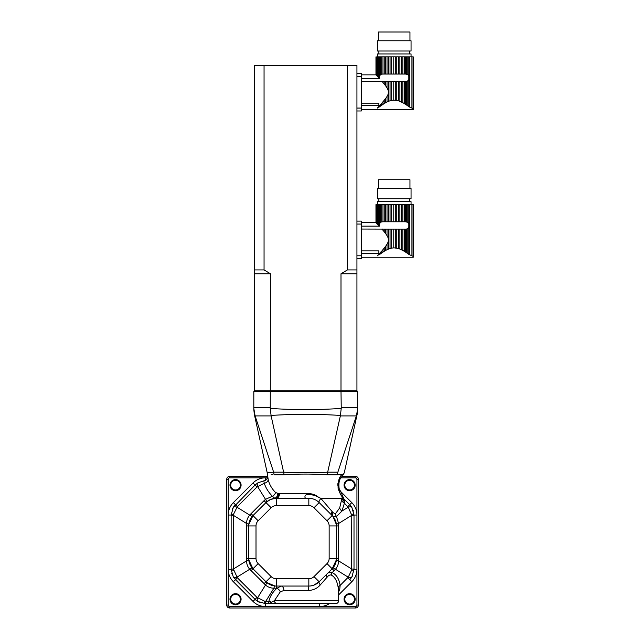 <?xml version="1.0" encoding="UTF-8"?>
<svg xmlns="http://www.w3.org/2000/svg" width="640" height="640" viewBox="0 0 640 640"><rect width="100%" height="100%" fill="white"/><g stroke="black" fill="none" stroke-linecap="round" stroke-linejoin="round"><path stroke-width="0.96" d="M341.232 407.784L341 390.792L254.544 390.792L356.936 390.792L357.664 391.528L253.816 391.528L254.544 390.792L254.544 65.352L264.056 65.352L264.056 269.928L270.472 273.776L270.264 408.424C293.912 409.992 317.56 409.992 341.216 408.424L341.232 407.784L357.664 407.784L357.664 408.424C357.664 409.992 357.664 409.992 357.664 408.424L356.528 415.44C357.368 413.984 357.368 413.984 356.528 415.44C357.368 413.984 357.368 413.984 356.528 415.44L337.848 472.168C346.376 473.016 346.376 473.016 337.848 472.168L337.384 474.784L327.288 474.784C312.952 473.832 298.584 473.832 284.192 474.784L274.096 474.784C265.208 473.832 265.208 473.832 274.096 474.784L273.624 472.176C265.104 473.016 265.104 473.016 273.632 472.168L283.792 472.176C298.456 473.016 313.088 473.016 327.68 472.168L327.288 474.784M357.664 391.528L357.664 407.784M253.816 391.528L253.816 407.784L270.248 407.784M270.264 408.424L271.128 415.92L255.104 415.92L253.816 408.424C253.816 409.992 253.816 409.992 253.816 408.424L253.816 407.784M357.664 408.424L356.528 415.44M341.216 408.424L340.44 415.44C317.312 413.984 294.168 413.984 271.032 415.44M356.376 415.92L340.352 415.92L340.44 415.44M254.944 415.44C254.112 413.984 254.112 413.984 254.944 415.44C254.112 413.984 254.112 413.984 254.944 415.44C254.112 413.984 254.112 413.984 254.944 415.44M271.128 415.92L284.192 474.784M340.352 415.92L327.68 472.168L337.848 472.176M270.88 472.432L267.216 472.816L254.328 414.336L253.816 409.616M255.104 415.92L273.632 472.168M267.712 476.152L268.184 479.512C269.288 484.312 271.744 488.648 275.552 492.504L278.6 493.616L308.504 493.592C312.392 493.688 315.768 494.928 318.608 497.328L320.76 498.296L333 512.576L335.36 513.88L339.688 507.888L342.336 496.616C341.512 496.512 340.112 493.856 338.128 488.648C337.768 481.576 339.144 476.776 342.272 474.264C344.856 472.584 344.856 472.584 342.272 474.264L337.384 474.784M271.224 474.48L272.52 474.624M341.304 477.456C339.224 479.416 338.496 483.12 339.128 488.552L341.224 492.712L339.128 488.552C338.496 483.12 339.224 479.416 341.304 477.456C342.896 475.664 342.896 475.664 341.304 477.456C342.896 475.664 342.896 475.664 341.304 477.456A5.848 5.088 38.2 0 0 342.272 474.264L342.248 474.288M337.92 483.328L337.784 485.24M338.152 488.752L338.432 489.832M341.984 498.296L320.76 498.296M275.552 492.504A4.392 3.048 -48.1 0 1 272.384 496.264C268.536 492.328 265.832 488 264.272 483.272L263.832 480.832C265.024 480.672 266.104 479.952 267.088 478.68L267.592 476.648L267.216 472.816M342.2 476.432L344.264 472.816L357.152 414.336L357.664 409.616M342.272 476.36L355.472 476.36A2.928 2.928 0 0 1 358.392 479.288L358.392 605.072A2.928 2.928 0 0 1 355.472 608L229.68 608A2.928 2.928 0 0 1 226.752 605.072L226.752 479.288A2.928 2.928 0 0 1 229.68 476.36L267.568 476.36M342.336 496.616L342.216 495.384L342.336 496.616A5.848 5.152 11.6 0 0 344.384 500.816L344.4 503.2A5.848 4.088 9.4 0 1 341.808 500.024M268.184 479.512A4.392 3.456 -14.8 0 1 264.272 483.272L257.008 486.952L237.344 506.608L233.632 514.04L233.384 569.032L237.344 577.752L257.008 597.408L264.432 601.12L268.872 601.376C269.936 596.496 272.608 592.136 276.888 588.296L281.032 586.056A4.392 2.904 90 0 1 283.936 590.448L280.28 591.848A4.392 2.96 48.4 0 0 276.888 588.296L273.904 588.184C270.696 588.16 267.896 587.104 265.504 585.032A11.704 1.048 130.7 0 0 266.776 582.52L274.976 586L276.32 586.056A14.624 14.624 0 0 1 265.976 581.776L252.976 568.776A14.624 14.624 0 0 1 248.696 558.432L248.696 525.928A14.624 14.624 0 0 1 252.976 515.584L265.976 502.584A14.624 14.624 0 0 1 276.32 498.296L274.72 498.224L272.384 496.264L265.504 499.328A11.704 1.048 -130.7 0 1 266.776 501.84L265.976 502.584A14.624 14.624 0 0 1 276.32 498.296L308.832 498.296A14.624 14.624 0 0 1 319.168 502.584C316.424 499.832 312.976 498.408 308.832 498.296A14.624 14.624 0 0 1 319.168 502.584L332.168 515.584A14.624 14.624 0 0 1 336.456 525.928L336.392 524.584A11.704 1.464 174.7 0 1 338.584 523.504L338.584 560.856C338.552 564.064 337.504 566.864 335.424 569.248L332.168 572.616C336.376 574.504 339.04 578.76 340.16 585.4L339.696 589.696L338.648 591.776L338.208 587.784C337.224 581.136 334.872 576.88 331.16 575C329.752 574.752 328.4 575.488 327.104 577.2L320.328 584.88C317.28 588.392 313.328 590.248 308.464 590.448L308.832 586.056L276.32 586.056L276.32 578.744L308.832 578.744A7.312 7.312 0 0 0 314 576.608L327 563.608A7.312 7.312 0 0 0 329.144 558.432L329.144 525.928A7.312 7.312 0 0 0 327 520.752L314 507.752A7.312 7.312 0 0 0 308.832 505.616L276.32 505.616A7.312 7.312 0 0 0 271.152 507.752L258.152 520.752A7.312 7.312 0 0 0 256.008 525.928L256.008 558.432A7.312 7.312 0 0 0 258.152 563.608L271.152 576.608A7.312 7.312 0 0 0 276.32 578.744M307.008 498.296C303.872 499.088 304.2 493.816 308.504 494.504C312.272 494.648 315.648 495.592 318.608 497.328M320.888 498.448A5.848 1.792 -45 0 0 319.168 502.584L314 507.752M278.6 493.616A4.392 3.232 -92.8 0 1 275.6 498.32L270.616 499.456L266.776 501.84M277.736 493.584A4.392 3.304 -83.1 0 1 274.72 498.224A11.704 1.464 -95.3 0 0 274.976 498.36M279.44 493.592A4.392 3.128 -90 0 1 276.32 498.296L276.32 505.616M342.032 498.432L344.352 501.984M349.616 490.696A5.56 5.56 0 0 1 344.808 482.36A5.56 5.56 0 0 1 354.432 482.36A5.56 5.56 0 0 1 349.616 490.696M344.384 500.816L343.872 498.84L349.72 504.696L342.368 497.336M277.208 603.608A2.928 2.784 -90 0 1 274.424 600.688L338.648 600.688C338.472 602.464 337.504 603.44 335.72 603.608L265.432 603.608L257.84 601.488L255.088 599.328L233.272 576.92L231.144 569.328L231.144 515.032L233.272 507.44L255.088 485.032L257.84 482.872L263.832 480.832A14.624 14.624 0 0 1 265.432 480.744A14.624 14.624 0 0 0 263.832 480.832M332.088 511.448A5.848 3.464 -45 0 0 332.168 515.584A14.624 14.624 0 0 1 336.456 525.928L336.456 558.432A14.624 14.624 0 0 1 332.168 568.776L336.392 559.776L336.456 558.432L338.696 558.432M335.36 513.88A5.848 4.448 -122.2 0 0 336.496 516.504L332.944 516.408L332.168 515.584L327 520.752M332.872 512.408A5.848 3.448 -41.3 0 0 332.816 516.272L332.912 516.384A11.704 1.048 139.3 0 0 332.944 516.408A5.848 3.52 -42.3 0 1 333 512.576M339.688 507.888A5.848 4.4 -152.8 0 0 341.944 511.064L348.24 507.16L344.4 503.2L341.944 511.064L336.496 516.504L338.584 523.504L351.768 515.32L348.24 507.16A11.704 3.2 -31.3 0 1 351.88 507.44L354.008 515.032L354.008 569.328L351.88 576.92L349.72 579.664A14.624 14.624 0 0 0 352.856 575.008M257.84 482.872A11.704 3.2 58.7 0 0 257.552 486.52L265.504 499.328L264.064 500.664L271.152 507.752M353.464 511.08A14.624 14.624 0 0 0 353.328 510.632M349.616 489.96A4.824 4.824 0 0 0 353.8 482.72A4.824 4.824 0 0 0 345.44 482.72A4.824 4.824 0 0 0 349.616 489.96M235.528 490.696A5.56 5.56 0 0 1 230.72 482.36A5.56 5.56 0 0 1 240.344 482.36A5.56 5.56 0 0 1 235.528 490.696M274.976 586A11.704 1.464 95.3 0 0 273.904 588.184L265.72 601.376L265.72 603.608L305.672 603.608M305.808 603.608L319.72 603.608L319.72 606.536L355.472 606.536A1.464 1.464 0 0 0 356.936 605.072L358.392 605.072A2.928 2.928 0 0 1 355.472 608L355.472 606.536M347.808 506.608L349.72 504.696L351.88 507.44M336.392 524.584L332.912 516.384M349.616 604.784A5.56 5.56 0 0 1 344.808 596.448A5.56 5.56 0 0 1 354.432 596.448A5.56 5.56 0 0 1 349.616 604.784M235.528 489.96A4.824 4.824 0 0 0 239.712 482.72A4.824 4.824 0 0 0 231.352 482.72A4.824 4.824 0 0 0 235.528 489.96M265.432 480.328L265.432 477.824L229.68 477.824A1.464 1.464 0 0 0 228.216 479.288L228.216 515.032A17.552 17.552 0 0 1 233.36 502.624L235.424 504.696A14.624 14.624 0 0 0 232.288 509.36M235.528 604.048A4.824 4.824 0 0 0 239.712 596.808A4.824 4.824 0 0 0 231.352 596.808A4.824 4.824 0 0 0 235.528 604.048M349.616 604.048A4.824 4.824 0 0 0 353.8 596.808A4.824 4.824 0 0 0 345.44 596.808A4.824 4.824 0 0 0 349.616 604.048M273.48 603.608A2.928 2.256 -90 0 1 271.632 602.384A4.392 3.52 11.9 0 0 268.872 601.376L268.632 603.608L274.424 600.688L280.28 591.848M329.424 603.608A17.552 17.552 0 0 1 319.72 606.536L265.432 606.536L265.432 603.608A11.704 1.616 -90 0 1 264.432 601.12M351.52 514.04A11.704 1.616 0 0 1 354.008 515.032L356.936 515.032L356.936 479.288A1.464 1.464 0 0 0 355.472 477.824L339.728 477.824M257.84 601.488A11.704 3.2 -58.7 0 1 257.552 597.84L265.504 585.032L249.72 569.248C247.656 566.88 246.6 564.08 246.568 560.856L246.568 523.504C246.592 520.312 247.64 517.52 249.72 515.104L251.064 513.664L252.976 515.584L248.76 524.584L248.696 525.928A14.624 14.624 0 0 1 252.976 515.584L258.152 520.752M233.272 507.44A11.704 3.2 31.3 0 1 236.912 507.16L249.72 515.104A11.704 1.048 -139.3 0 0 252.232 516.384M338.208 587.784A4.392 3.064 170.8 0 1 340.16 585.4L348.24 577.2L351.52 570.32L351.768 515.32L354.008 515.32M338.6 590.792L339.696 589.696M235.528 604.784A5.56 5.56 0 0 1 230.72 596.448A5.56 5.56 0 0 1 240.344 596.448A5.56 5.56 0 0 1 235.528 604.784M233.36 581.736L235.424 579.664L255.088 599.328A14.624 14.624 0 0 0 259.76 602.464A14.624 14.624 0 0 1 255.088 599.328L253.016 601.4L233.36 581.736A17.552 17.552 0 0 1 228.216 569.328L228.216 605.072L226.752 605.072A2.928 2.928 0 0 0 229.68 608L229.68 606.536L265.432 606.536A17.552 17.552 0 0 1 253.016 601.4M351.52 570.32A11.704 1.616 0 0 0 354.008 569.328L356.936 569.328A17.552 17.552 0 0 1 351.792 581.736L338.648 594.88M336.392 559.776A11.704 1.464 -174.7 0 0 338.584 560.856L351.768 569.032L354.008 569.032M231.144 515.32L233.384 515.32L246.568 523.504A11.704 1.464 -174.7 0 1 248.76 524.584M233.632 570.32A11.704 1.616 0 0 1 231.144 569.328L228.216 569.328L228.216 515.032L231.144 515.032A11.704 1.616 0 0 1 233.632 514.04M329.144 558.432L336.456 558.432A14.624 14.624 0 0 1 332.168 568.776L319.168 581.776A14.624 14.624 0 0 1 308.832 586.056L308.832 578.744M231.688 573.28A14.624 14.624 0 0 0 231.824 573.728M310.488 585.968L313.224 585.384M313.664 585.24L319.168 581.776A4.392 1.448 45 0 0 320.328 584.88M327.104 577.2A4.392 2.264 45 0 1 326.84 574.104M326.848 574.096C328.576 572.216 330.344 571.728 332.168 572.616A4.392 3.264 113.4 0 0 331.16 575M332.912 567.976A11.704 1.048 -139.3 0 1 335.424 569.248L348.24 577.2A11.704 3.2 31.3 0 0 351.88 576.92M256.008 558.432L248.696 558.432L248.76 559.776L252.976 568.776L258.152 563.608M231.144 569.032L233.384 569.032L246.568 560.856A11.704 1.464 174.7 0 0 248.76 559.776M271.152 576.608L265.976 581.776L266.776 582.52M233.272 576.92A11.704 3.2 -31.3 0 0 236.912 577.2L249.72 569.248A11.704 1.048 139.3 0 1 252.232 567.976M382.968 230.256L382.968 229.096L381.912 229.04L384.216 231.744L384.216 229.096L387.016 229.096L387.016 235.616L385.64 233.568L385.64 229.096M384.216 231.744L385.576 233.48M382.968 229.096L384.216 229.096M387.608 249.448L388.568 249.04L388.568 229.096L387.016 229.096M387.016 235.616C388.848 238.496 388.848 241.36 387.016 244.224L387.016 249.72L385.64 250.432L385.64 246.272L381.304 251.696M388.568 249.04L390.048 248.52L390.048 229.096L388.568 229.096M390.048 248.52L391.672 248.12L391.672 229.096L390.048 229.096M391.672 248.12L393.2 247.912L393.2 229.096L391.672 229.096M393.2 247.912L395.272 247.912L395.272 229.096L393.2 229.096M394.32 247.872L398.424 248.52L396.792 248.12L396.792 229.096L395.272 229.096M400.688 249.368L398.424 248.52L398.424 229.096L396.792 229.096M402.04 250.184L401.448 249.72L401.448 229.096L402.824 229.096L402.824 250.432L404.256 251.264L399.896 249.04L399.896 229.096L398.424 229.096M401.448 229.096L399.896 229.096M404.256 229.096L405.496 229.096L405.496 252.048L406.752 252.888L404.256 251.264L404.256 229.096L402.824 229.096M385.64 204.592L384.216 204.592L384.216 221.784L385.64 221.784L385.64 204.592L387.016 204.592L387.016 221.784L388.568 221.784L388.568 204.592L390.048 204.592L390.048 221.784L391.672 221.784L391.672 204.592L393.2 204.592L393.2 221.784L395.272 221.784L395.272 204.592L396.792 204.592L396.792 221.784L398.424 221.784L398.424 204.592L399.896 204.592L399.896 221.784L401.448 221.784L401.448 204.592L402.824 204.592L402.824 221.784L404.256 221.784L404.256 204.592L405.496 204.592L405.496 221.784L407.824 222.312L408.832 223.528L408.832 227.352L407.824 228.56L407.824 253.648L408.832 254.376L406.752 252.888L406.752 229.008L405.496 229.096M407.824 228.56L406.752 229.008M378.728 255.064L384.216 251.264L378.728 255.064L379.592 253.368L377.28 255.848M380.64 253.648L380.64 252.216L379.592 253.368L379.592 254.416M380.64 252.216L381.712 251.024L381.712 252.888M385.64 246.272L387.016 244.224M382.624 229.096L361.32 229.04M361.32 253.328L378.872 253.328L378.872 250.904L361.32 250.904M391.568 248.136L390.88 248.296M376.088 222.72L376.088 204.592M376.352 223.008L377.28 223.992L376.736 223.408L376.736 204.592L377.912 204.592L377.912 224.664L378.728 225.536L378.728 204.592L377.912 204.592M377.912 224.664L377.28 223.992L377.28 204.592M361.32 226.152L379.432 226.152L379.592 204.592L381.712 204.592L381.712 221.872L382.968 221.784L382.968 204.592L381.712 204.592M379.592 223.632L380.64 222.312L380.64 204.592M382.968 252.048L382.968 249.576M385.64 250.432L384.216 251.264L384.216 248.096M411.056 204.592L411.056 201.672L377.416 201.672L377.416 204.592M378.728 204.592L379.592 204.592M379.432 226.152L378.728 225.536M380.64 222.312L381.712 221.872M382.968 204.592L384.216 204.592M384.216 221.784L382.968 221.784M387.016 221.784L385.64 221.784M388.568 204.592L387.016 204.592M390.048 221.784L388.568 221.784M391.672 204.592L390.048 204.592M393.2 221.784L391.672 221.784M395.272 204.592L393.2 204.592M396.792 221.784L395.272 221.784M398.424 204.592L396.792 204.592M399.896 221.784L398.424 221.784M401.448 204.592L399.896 204.592M402.824 221.784L401.448 221.784M404.256 204.592L402.824 204.592M405.496 221.784L404.256 221.784M405.84 221.784L406.752 221.872L406.752 204.592L405.496 204.592M406.752 204.592L407.824 204.592L407.824 222.312M409.296 225.104L408.832 223.528L408.832 204.592L407.824 204.592M408.832 204.592L413.248 204.592L413.248 257.248L361.32 257.248M413.056 204.592L413.056 256.36C413.304 257.544 413.304 257.544 413.056 256.36C413.304 257.544 413.304 257.544 413.056 256.36L408.832 254.376L409.64 254.816L409.64 204.592M378.872 201.672L378.872 198.744M411.056 198.744L377.416 198.744L377.416 188.504L411.056 188.504L411.056 198.744M378.512 188.504L378.512 179.728L409.96 179.728L409.96 188.504M356.936 255.792L361.32 255.792L361.32 224.048L356.936 224.048M356.936 221.12L361.32 221.12L361.32 224.048M361.32 255.792L361.32 258.712L356.936 258.712M384.216 84.008L385.64 85.84L385.64 81.368L384.216 81.368L384.216 84.008L382.968 82.528L382.968 81.368L381.912 81.312L382.944 82.496M382.968 81.368L384.216 81.368M385.576 85.752L387.016 87.888L387.016 81.368L385.64 81.368M387.608 101.72L388.568 101.312L388.568 81.368L387.016 81.368M387.016 87.888C388.848 90.76 388.848 93.632 387.016 96.488L387.016 101.992L385.64 102.704L385.64 98.536L381.704 103.304M388.568 101.312L390.048 100.792L390.048 81.368L388.568 81.368M390.048 100.792L391.672 100.384L391.672 81.368L390.048 81.368M391.672 100.384L393.2 100.184L393.2 81.368L391.672 81.368M393.2 100.184L395.272 100.184L395.272 81.368L393.2 81.368M394.32 100.144L398.424 100.792L396.792 100.384L396.792 81.368L395.272 81.368M400.688 101.64L398.424 100.792L398.424 81.368L396.792 81.368M402.04 102.448L401.448 101.992L401.448 81.368L402.824 81.368L402.824 102.704L404.256 103.528L399.896 101.312L399.896 81.368L398.424 81.368M401.448 81.368L399.896 81.368M404.256 81.368L405.496 81.368L405.496 104.312L406.752 105.16L404.256 103.528L404.256 81.368L402.824 81.368M385.64 56.864L384.216 56.864L384.216 74.048L385.64 74.048L385.64 56.864L387.016 56.864L387.016 74.048L388.568 74.048L388.568 56.864L390.048 56.864L390.048 74.048L391.672 74.048L391.672 56.864L393.2 56.864L393.2 74.048L395.272 74.048L395.272 56.864L396.792 56.864L396.792 74.048L398.424 74.048L398.424 56.864L399.896 56.864L399.896 74.048L401.448 74.048L401.448 56.864L402.824 56.864L402.824 74.048L404.256 74.048L404.256 56.864L405.496 56.864L405.496 74.048L407.824 74.584L408.832 75.8L408.832 79.616L407.824 80.832L407.824 105.912L408.832 106.648L406.752 105.16L406.752 81.272L405.496 81.368M407.824 80.832L406.752 81.272M378.728 107.336L384.216 103.528L378.728 107.336L379.592 105.64L377.28 108.12M380.64 105.912L380.64 104.488L379.592 105.64L379.592 106.688M380.64 104.488L381.712 103.288L381.712 105.16M385.64 98.536L387.016 96.488M382.624 81.368L361.32 81.312M361.32 105.6L378.872 105.6L378.872 103.176L361.32 103.176M391.568 100.408L390.88 100.56M376.088 74.992L376.088 56.864M376.352 75.272L377.28 76.256L376.736 75.672L376.736 56.864L377.912 56.864L377.912 76.936L378.728 77.808L378.728 56.864L377.912 56.864M377.28 76.256L377.912 76.936L377.28 76.256L377.28 56.864M361.32 78.424L379.432 78.424L379.592 56.864L381.712 56.864L381.712 74.144L382.968 74.048L382.968 56.864L381.712 56.864M379.592 75.904L380.64 74.584L380.64 56.864M382.968 104.312L382.968 101.848M385.64 102.704L384.216 103.528L384.216 100.368M411.056 56.864L411.056 53.944L377.416 53.944L377.416 56.864M378.728 56.864L379.592 56.864M379.432 78.424L378.728 77.808M380.64 74.584L381.712 74.144M382.968 56.864L384.216 56.864M384.216 74.048L382.968 74.048M387.016 74.048L385.64 74.048M388.568 56.864L387.016 56.864M390.048 74.048L388.568 74.048M391.672 56.864L390.048 56.864M393.2 74.048L391.672 74.048M395.272 56.864L393.2 56.864M396.792 74.048L395.272 74.048M398.424 56.864L396.792 56.864M399.896 74.048L398.424 74.048M401.448 56.864L399.896 56.864M402.824 74.048L401.448 74.048M404.256 56.864L402.824 56.864M405.496 74.048L404.256 74.048M405.84 74.048L406.752 74.144L406.752 56.864L405.496 56.864M406.752 56.864L407.824 56.864L407.824 74.584M409.296 77.376L408.832 75.8L408.832 56.864L407.824 56.864M408.832 56.864L413.248 56.864L413.248 109.52L361.32 109.52M413.056 56.864L413.056 108.632C413.304 109.816 413.304 109.816 413.056 108.632C413.304 109.816 413.304 109.816 413.056 108.632L408.832 106.648L409.64 107.088L409.64 56.864M378.872 53.944L378.872 51.016M411.056 51.016L377.416 51.016L377.416 40.776L411.056 40.776L411.056 51.016M378.512 40.776L378.512 32L409.96 32L409.96 40.776M356.936 108.056L361.32 108.056L361.32 76.32L356.936 76.32M356.936 73.392L361.32 73.392L361.32 76.32M361.32 108.056L361.32 110.984L356.936 110.984M347.424 65.352L356.936 65.352L356.936 390.792L341 390.792L341 273.776L347.424 269.928L347.424 65.352L264.056 65.352M356.936 269.928L347.424 269.928M341 273.776L356.936 273.776M264.056 269.928L254.544 269.928M254.544 273.776L270.472 273.776M308.504 493.592L308.504 494.504M338.224 489.056L351.792 502.624A17.552 17.552 0 0 1 356.936 515.032L356.936 605.072M355.472 477.824L355.472 476.36A2.928 2.928 0 0 1 358.392 479.288L356.936 479.288M229.68 477.824L229.68 476.36A2.928 2.928 0 0 0 226.752 479.288L228.216 479.288M233.36 502.624L253.016 482.96A17.552 17.552 0 0 1 265.432 477.824L267.448 477.824M349.72 504.696L351.792 502.624M251.064 513.664L264.064 500.664M253.016 482.96L257.008 486.952M308.832 498.296L308.832 505.616M228.216 605.072A1.464 1.464 0 0 0 229.68 606.536M235.424 504.696L237.344 506.608M329.144 525.928L338.696 525.928M347.808 577.752L351.792 581.736M308.464 590.448L283.936 590.448M255.088 599.328L257.008 597.408M314 576.608L319.168 581.776M327 563.608L334.088 570.696M256.008 525.928L246.456 525.928M276.32 588.296L276.32 586.056M235.424 579.664L237.344 577.752M246.456 558.432L248.696 558.432M251.064 570.696L252.976 568.776M264.064 583.696L265.976 581.776M408.832 254.376L408.832 227.352M411.928 255.624L411.928 204.592M408.832 106.648L408.832 79.616M411.928 107.896L411.928 56.864M343.872 498.84L341.224 492.712M338.648 600.688L338.648 591.752M361.32 222.584L375.968 222.584L375.96 204.592M409.592 201.672L409.592 198.744M375.96 74.864L375.96 56.864M409.592 53.944L409.592 51.016M361.32 74.856L375.968 74.856"/></g></svg>
